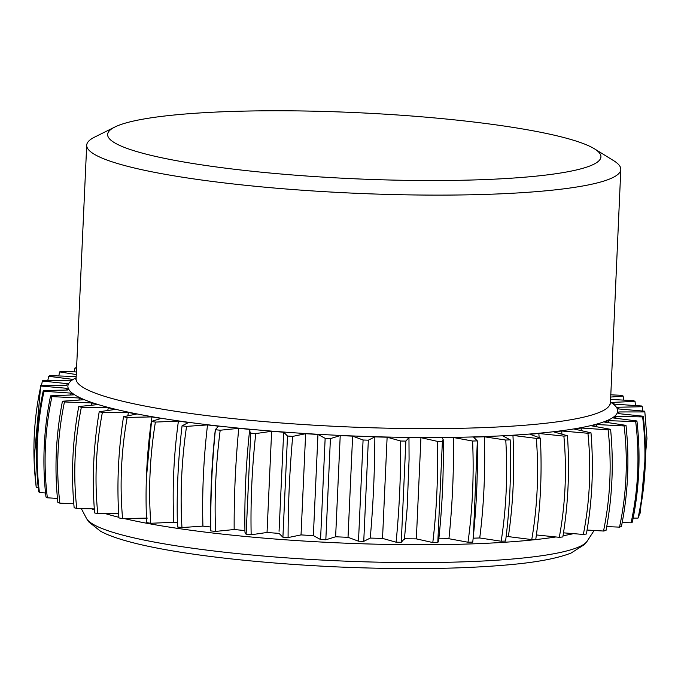 <?xml version="1.0" encoding="UTF-8"?>
<svg xmlns="http://www.w3.org/2000/svg" width="681" height="681" viewBox="0 0 681 681"><rect width="100%" height="100%" fill="white"/><g stroke="black" fill="none" stroke-linecap="round" stroke-linejoin="round"><path stroke-width="1.02" d="M620.808 169.467A267.335 35.821 2.6 0 1 388.161 194.425A267.335 35.821 2.6 0 1 95.978 155.208A267.335 35.821 -177.4 0 1 86.7 145.206A267.335 35.821 -177.4 0 1 94.506 137.17L114.842 127.032A246.905 33.08 -177.4 0 1 351.575 112.425A246.905 33.08 -177.4 0 1 592.368 147.624A246.905 33.08 2.6 0 1 594.428 148.807L613.768 160.75A267.335 35.821 2.6 0 1 620.808 169.467L610.397 404.08M114.842 127.032A246.905 33.08 -177.4 0 0 116.204 143.7A246.905 33.08 2.6 0 0 414.678 180.456A246.905 33.08 2.6 0 0 594.428 148.807M76.195 376.542L49.909 375.657L48.666 376.295L72.058 379.274A276.409 37.038 2.6 0 0 69.896 380.815L42.963 380.356L42.375 381.037L67.393 383.675A276.409 37.038 2.6 0 0 66.806 385.174A276.409 37.038 2.6 0 0 66.772 385.31L40.749 385.344L40.817 386.05L67.07 388.323A276.409 37.038 2.6 0 0 68.006 390.017L43.295 390.536L44.027 391.269L71.088 393.124A276.409 37.038 2.6 0 0 73.574 394.861L50.564 395.857L51.952 396.606L79.396 398.01A276.409 37.038 2.6 0 0 83.388 399.764L62.448 401.228L64.457 401.969L91.867 402.914A276.409 37.038 2.6 0 0 97.289 404.65L78.749 406.548L81.354 407.281L108.288 407.749A276.409 37.038 2.6 0 0 115.063 409.443L99.213 411.75L102.371 412.456L128.403 412.439A276.409 37.038 2.6 0 0 136.43 414.065L123.516 416.746L127.185 417.419L151.906 416.908A276.409 37.038 2.6 0 0 161.056 418.44L151.284 421.454L155.396 422.084L178.413 421.088A276.409 37.038 2.6 0 0 188.543 422.501L182.065 425.804L186.56 426.374L207.518 424.918A276.409 37.038 2.6 0 0 218.465 426.187L215.392 429.72L220.193 430.23L238.75 428.332A276.409 37.038 2.6 0 0 250.344 429.439L249.561 430.894L250.719 433.15L255.758 433.584L271.634 431.277A276.409 37.038 2.6 0 0 283.688 432.214L287.501 436.036L292.694 436.393L305.633 433.712A276.409 37.038 2.6 0 0 317.959 434.444L325.152 438.326L330.421 438.598L340.219 435.585A276.409 37.038 2.6 0 0 352.622 436.121L363.084 440.003L368.344 440.181L374.848 436.887A276.409 37.038 2.6 0 0 387.123 437.202L400.692 441.016L405.867 441.101L408.966 437.577A276.409 37.038 2.6 0 0 420.935 437.67L437.389 441.365L442.395 441.356L443.195 439.688L442.046 437.653A276.409 37.038 2.6 0 0 453.512 437.534L472.597 441.041L477.347 440.879C477.892 472.529 476.589 504.102 473.423 535.598L477.347 440.939L473.559 437.117A276.409 37.038 2.6 0 0 484.344 436.776L505.762 440.045L510.18 439.849L503.004 435.968A276.409 37.038 2.6 0 0 512.946 435.414L536.347 438.394L540.373 438.121L529.929 434.24A276.409 37.038 2.6 0 0 538.858 433.482L563.885 436.121L567.452 435.755L553.9 431.941A276.409 37.038 2.6 0 0 561.68 430.996L587.933 433.261L590.98 432.81L574.543 429.124A276.409 37.038 2.6 0 0 581.055 428L608.124 429.847L610.602 429.328L591.534 425.821A276.409 37.038 2.6 0 0 596.667 424.535L624.119 425.94L626.001 425.361L604.6 422.092A276.409 37.038 2.6 0 0 608.278 420.662L635.688 421.607L636.931 420.977L613.538 417.989A276.409 37.038 2.6 0 0 615.701 416.449L642.626 416.908L643.222 416.236L618.203 413.588A276.409 37.038 2.6 0 0 618.825 411.954L644.847 411.928L644.779 411.213L618.527 408.949A276.409 37.038 2.6 0 0 617.59 407.247L642.294 406.727L641.57 405.995L614.509 404.139A276.409 37.038 2.6 0 0 612.023 402.403L635.024 401.407L633.645 400.658L610.372 399.398M76.4 371.962L61.477 371.324L59.596 371.903L76.281 374.559M76.595 367.595L74.995 367.936L76.57 368.293M610.474 397.083L623.149 396.044L621.14 395.295L610.576 394.81M639.519 513.133L640.251 513.116L646.95 438.436L644.779 411.213M404.403 539.318L407.144 508.477L409.077 459.369L408.966 437.577M210.795 530.908L210.752 530.55C210.174 496.662 211.706 462.859 215.358 429.158L215.392 429.72C211.995 464.093 210.463 497.828 210.795 530.908L215.596 531.418L234.162 529.52A276.409 37.038 2.6 0 0 244.93 530.559M70.688 394.929L71.088 393.124M66.678 390.017L67.07 388.323M618.825 411.954L619.055 413.656M615.701 416.449L615.939 418.245M608.278 420.662L608.516 422.595M596.667 424.535L596.905 426.672M581.055 428L581.293 430.435M561.68 430.996L561.927 433.942M538.858 433.482L539.122 437.466M506.119 536.739A276.409 37.038 2.6 0 0 508.349 536.611L531.75 539.582L535.777 539.309C540.586 506.358 542.119 472.623 540.373 438.121M512.946 435.414C514.717 470.009 513.185 503.744 508.349 536.611M473.167 538.186A276.409 37.038 2.6 0 0 479.747 537.964L501.165 541.233L505.583 541.046C509.78 508.111 511.303 474.385 510.18 439.849M484.344 436.776C485.425 471.388 483.893 505.115 479.747 537.964M438.828 538.833A276.409 37.038 2.6 0 0 448.915 538.722L468 542.229L472.75 542.127L473.423 535.598M453.512 437.534C453.861 472.146 452.329 505.881 448.924 538.722M404.454 538.765A276.409 37.038 2.6 0 0 416.338 538.867L432.801 542.553L437.798 542.544L438.59 541.089C442.241 507.388 443.774 473.584 443.195 439.688M420.935 437.67L416.346 538.867M249.561 430.894C245.909 464.595 244.377 498.398 244.956 532.287L246.122 534.338L251.161 534.772L267.037 532.465A276.409 37.038 2.6 0 0 279.082 533.402L282.904 537.224L288.097 537.581L301.036 534.9A276.409 37.038 2.6 0 0 313.362 535.632L320.555 539.522L325.824 539.786L335.622 536.781A276.409 37.038 2.6 0 0 348.025 537.309L358.487 541.191L363.748 541.369L370.251 538.075A276.409 37.038 2.6 0 0 382.535 538.39L396.095 542.204L401.271 542.297L404.369 538.765M387.123 437.202L382.535 538.39M370.251 538.075C373.179 505.225 374.712 471.499 374.848 436.887M352.622 436.121L348.025 537.309M335.622 536.781L340.219 435.585M317.959 434.444L313.362 535.632M301.036 534.9L305.633 433.712M283.688 432.205L279.057 531.299M267.037 532.465L271.634 431.277M234.162 529.52C233.975 496.526 235.498 462.799 238.75 428.332M182.065 425.804C178.013 460.109 176.481 493.836 177.477 526.992L181.963 527.562L202.921 526.107A276.409 37.038 2.6 0 0 210.71 527.017M202.921 526.107C201.993 493.044 203.525 459.309 207.518 424.918M151.284 421.454C146.602 455.683 145.07 489.418 146.687 522.642L150.799 523.272L173.817 522.276A276.409 37.038 2.6 0 0 177.358 522.787M173.817 522.276C172.182 489.137 173.715 455.402 178.413 421.088M146.389 478.241L151.906 416.908M127.866 415.572L128.403 412.439M107.811 410.277L108.288 407.749M78.979 399.968L79.396 398.01M91.424 405.093L91.867 402.914M43.295 390.536C36.178 424.195 34.646 457.93 38.706 491.725L39.43 492.457C35.225 458.509 36.757 424.774 44.027 391.269M39.43 492.457L45.533 492.967M50.564 395.857C43.661 429.617 42.128 463.352 45.976 497.045L47.355 497.794L57.459 498.432M36.153 486.532L36.221 487.238L38.221 487.451M633.16 518.096L638.037 518.096L638.625 517.424C645.775 484.106 647.308 450.371 643.222 416.236M622.179 522.608L631.091 522.795L632.334 522.165C639.289 488.932 640.821 455.197 636.931 420.977M606.728 526.609L619.523 527.128L621.404 526.549C628.078 493.393 629.61 459.666 626.001 425.361M587.073 530.039L603.528 531.035L606.005 530.516C612.321 497.428 613.853 463.701 610.602 429.328M563.502 532.84L583.345 534.449L586.384 534.006C592.266 500.969 593.798 467.243 590.98 432.81M536.39 534.943L559.288 537.309L562.855 536.951C568.226 503.966 569.759 470.23 567.452 435.755M123.516 416.746C118.256 450.89 116.723 484.625 118.928 517.935L122.589 518.607L147.309 518.096M99.213 411.75C93.433 445.808 91.901 479.543 94.616 512.938L97.775 513.644L118.664 513.721M78.749 406.548C72.518 440.513 70.986 474.24 74.152 507.737L76.757 508.469L94.31 508.894M62.448 401.228C55.842 435.091 54.31 468.817 57.851 502.416L59.86 503.157L73.803 503.77M47.355 497.794C43.218 463.94 44.75 430.213 51.952 396.606M36.195 487.026L34.05 460.015L40.749 385.344M36.221 487.238C32.033 453.188 33.565 419.462 40.817 386.05M41.481 385.327L42.375 381.037M47.84 380.356L48.666 376.295M58.821 375.852L59.596 371.903M74.272 371.852L74.995 367.936M623.541 400.019L623.149 396.044M635.467 405.484L635.024 401.407M642.779 411.001L642.294 406.727M638.037 518.096C645.307 484.634 646.839 450.907 642.626 416.908M631.091 522.795C638.31 489.426 639.842 455.7 635.688 421.607M619.523 527.128C626.597 493.853 628.129 460.118 624.119 425.94M603.528 531.035C610.363 497.837 611.896 464.11 608.124 429.847M583.345 534.449C589.865 501.318 591.397 467.592 587.933 433.261M559.288 537.309C565.417 504.246 566.95 470.52 563.885 436.121M531.75 539.582C537.411 506.579 538.943 472.844 536.347 438.394M501.165 541.233C506.289 508.264 507.822 474.538 505.762 440.045M468 542.229C472.537 509.286 474.07 475.559 472.597 441.041M437.798 542.544L442.395 441.356M432.801 542.553C436.691 509.635 438.223 475.9 437.389 441.365M401.271 542.297L405.867 441.101M396.095 542.204C399.321 509.286 400.854 475.559 400.692 441.016M363.748 541.369L368.344 440.181M358.487 541.191L363.084 440.003M325.824 539.786L330.421 438.598M320.555 539.522L325.152 438.326M288.097 537.581C288.089 504.519 289.621 470.792 292.694 436.393M282.904 537.224L287.501 436.036M246.122 534.338L250.719 433.15M251.161 534.772C250.472 501.659 251.996 467.924 255.758 433.584M215.596 531.418C214.26 498.228 215.792 464.493 220.193 430.23M181.963 527.562C180.022 494.287 181.555 460.56 186.56 426.374M150.799 523.272C148.313 489.911 149.846 456.185 155.396 422.084M122.589 518.607C119.618 485.153 121.15 451.426 127.185 417.419M97.775 513.644C94.395 480.096 95.927 446.37 102.371 412.456M76.757 508.469C73.037 474.819 74.569 441.092 81.354 407.281M59.86 503.157C55.893 469.405 57.425 435.678 64.457 401.969M610.21 402.973A267.335 35.821 2.6 0 1 377.555 427.94A267.335 35.821 2.6 0 1 85.372 388.723A267.335 35.821 -177.4 0 1 76.093 378.721L75.812 379.802M76.136 377.768A275.192 36.876 -177.4 0 0 77.438 396.444A275.192 36.876 2.6 0 0 410.541 437.423A275.192 36.876 2.6 0 0 610.253 402.02M91.646 508.86A262.789 35.208 2.6 0 0 94.387 509.933M105.853 513.755A262.789 35.208 2.6 0 0 118.886 517.288M124.393 518.607A262.789 35.208 2.6 0 0 555.653 536.994M563.042 535.76A262.789 35.208 2.6 0 0 573.257 533.708M587.26 541.063L584.604 544.442L571.121 553.032C557.765 558.267 537.76 562.114 511.108 564.583C462.671 569.044 404.25 569.801 335.827 566.856C229.361 561.885 132.157 548.545 100.516 531.223L88.7 521.833L86.427 518.318A251.442 33.692 -177.4 0 0 94.506 525.068A251.442 33.692 2.6 0 0 359.568 561.663A251.442 33.692 2.6 0 0 587.26 541.063L594.096 530.508M86.7 145.206L76.093 378.721M86.427 518.318L81.337 508.622M644.805 411.426L646.95 438.436"/></g></svg>

